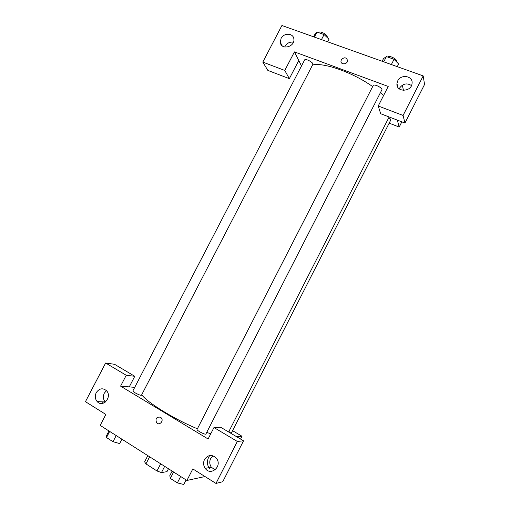 <?xml version="1.0" encoding="UTF-8"?>
<svg xmlns="http://www.w3.org/2000/svg" width="510" height="510" viewBox="0 0 510 510"><rect width="100%" height="100%" fill="white"/><g stroke="black" fill="none" stroke-linecap="round" stroke-linejoin="round"><path stroke-width="0.76" d="M168.466 468.747L166.987 471.635L161.46 472.604L156.984 470.966L145.962 463.909L144.617 461.831L147.811 455.634M149.628 456.788L145.962 463.909M160.669 463.794L156.984 470.966M164.673 466.338L161.46 472.604M204.988 476.538L186.921 480.465L100.177 425.391L105.863 414.458L85.444 401.676L105.64 363.005L126.244 375.277L120.596 386.134L134.723 387.364M120.596 386.134L208.105 438.995L213.964 427.527L220.683 427.265L243.531 440.818L222.762 481.714L215.985 483.429L192.818 468.919L186.921 480.465M232.566 430.669L242.027 436.26L240.592 439.078M242.027 436.26L236.589 436.7M209.565 468.932C206.658 464.387 206.716 459.905 209.744 455.487M213.027 455.768L210.662 458.515C209.285 461.556 209.508 464.451 211.331 467.211L215.073 469.876M204.523 459.465C203.107 462.57 203.331 465.541 205.192 468.358C210.547 476.372 222.309 466.682 216.782 458.783C212.453 454.136 208.367 454.365 204.523 459.465M243.531 440.818L237.328 441.443L215.985 483.429M213.964 427.527L237.328 441.443M105.64 363.005L114.559 364.306L134.767 376.291L129.266 386.892M103.281 403.18L102.408 401.842M106.45 390.647L104.301 393.197C102.829 396.474 103.154 399.394 105.283 401.956L105.372 402.052M96.237 392.675C94.732 396.021 95.058 399.005 97.212 401.625C102.816 408.057 112.455 396.933 106.59 390.8C102.784 387.651 99.329 388.276 96.237 392.675M134.767 376.291L126.244 375.277M160.51 417.206L161.37 417.99C164.029 421.228 159.012 426.041 156.525 422.631C155.25 418.506 156.576 416.695 160.51 417.206C156.576 416.695 155.25 418.506 156.532 422.631C159.012 426.041 164.035 421.228 161.37 417.99M197.077 429.407C196.299 430.363 205.575 435.208 205.906 434.01L381.862 89.849C383.036 88.096 373.938 83.544 373.205 85.521L197.077 429.407M132.912 390.858C132.179 391.744 141.219 396.251 141.512 395.142L312.859 64.381C313.969 62.775 305.324 58.089 304.642 59.925L132.912 390.858M228.767 431.734L231.661 432.448L390.743 120.067C390.921 119.499 390.265 118.709 388.767 117.708M141.697 394.791C147.46 402.651 174.567 419.36 197.395 428.789M206.722 432.416L210.77 433.774M312.547 64.993C323.582 62.182 352.984 72.496 372.657 86.592M380.447 92.61L383.603 95.478M294.436 51.899L388.212 86.451L378.229 105.997L403.078 115.451L423.185 75.901L281.915 25.5L262.803 62.093L284.784 70.45L294.436 51.899L301.499 65.981M389.168 123.159L399.196 127.041L397.315 120.111M341.324 59.772C344.142 56.961 346.22 57.184 347.546 60.448C347.743 64.349 340.878 65.191 340.967 61.264L341.324 59.772L340.967 61.264C340.878 65.191 347.743 64.349 347.552 60.448C346.22 57.184 344.142 56.961 341.324 59.772M397.704 80.918C400.898 73.822 413.183 75.882 412.061 83.391C411.525 92.304 395.894 92.418 396.952 83.57L397.704 80.918M281.061 38.467C283.828 32.519 293.607 33.016 293.881 39.168C294.958 47.181 280.876 50.356 280.309 42.285L281.061 38.467M411.481 85.546C406.827 82.716 402.817 83.614 399.451 88.255L399.196 88.816M293.409 42.203C289.858 41.693 287.092 43.038 285.103 46.251L284.752 47.035M298.764 60.531L289.349 78.661L267.833 70.399L262.803 62.093M281.214 44.746L281.405 44.376M289.349 78.661L284.784 70.45M378.229 105.997L380.696 113.73L404.953 123.044L424.556 84.456L423.185 75.901M404.953 123.044L403.078 115.451M403.48 90.385L402.294 85.164M401.835 121.845L399.196 127.041M327.669 41.82L328.995 39.251L324.079 34.559L316.978 32.047L314.912 34.246L313.593 36.803M324.079 34.559L321.459 39.608M316.978 32.047L314.364 37.077M318.775 32.685L318.89 32.468C319.693 30.409 328.3 35.107 327.082 36.937L326.91 37.262M397.271 66.651L398.635 63.986L394.051 59.3L386.421 56.604L383.501 58.612L382.149 61.257M394.051 59.3L391.368 64.547M386.421 56.604L383.743 61.825M387.772 57.082L387.804 57.018C388.658 54.806 397.743 59.332 396.448 61.321L396.302 61.602M121.915 439.193L119.646 443.566L113.01 441.717L106.488 437.548L106.698 435.304L108.955 430.963M116.197 435.559L113.01 441.717M109.669 431.415L106.488 437.548M186.093 479.942L183.766 484.5L177.365 482.893L170.334 478.399L169.817 475.6L172.138 471.081M180.642 476.48L177.365 482.893M173.604 472.011L170.334 478.399M205.192 468.358L211.331 467.211M97.212 401.625L105.283 401.956M389.143 116.975L228.639 431.983M396.952 83.57L397.851 87.293M280.309 42.285L282.151 45.785"/></g></svg>
